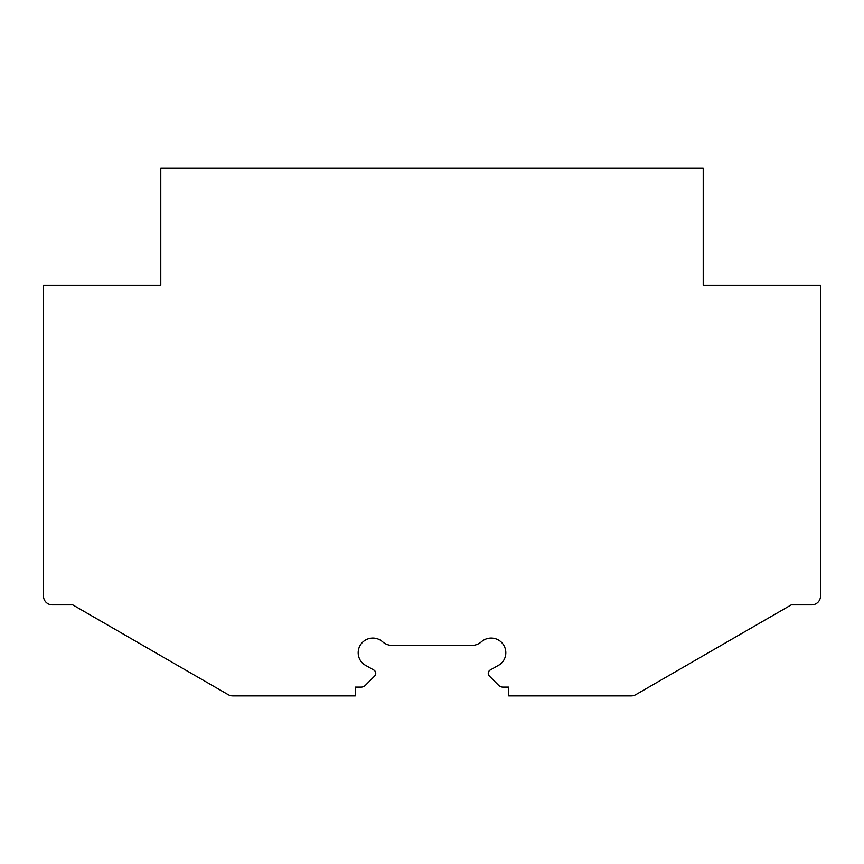 <?xml version="1.0" encoding="UTF-8"?>
<svg xmlns="http://www.w3.org/2000/svg" width="864" height="864" viewBox="0 0 864 864"><rect width="100%" height="100%" fill="white"/><g stroke="black" fill="none" stroke-linecap="round" stroke-linejoin="round"><path stroke-width="0.65" stroke-dasharray="4.32 3.24" d="M43.492 337.187L43.492 596.074A8.791 8.791 0 0 0 52.294 604.865L72.706 604.865L228.301 694.71A8.791 8.791 0 0 0 232.697 695.887L355.32 695.887L355.32 687.096L361.184 687.096A5.864 5.864 0 0 0 365.342 685.368L374.641 676.026A3.812 3.812 0 0 0 373.831 670.032L364.068 664.47A14.656 14.656 0 0 1 361.476 643.486A14.656 14.656 0 0 1 382.547 641.747A14.656 14.656 0 0 0 392.256 645.419L471.744 645.419A14.656 14.656 0 0 0 481.453 641.747A14.656 14.656 0 0 1 502.524 643.486A14.656 14.656 0 0 1 499.932 664.47L490.169 670.032A3.812 3.812 0 0 0 489.359 676.026L498.658 685.368A5.864 5.864 0 0 0 502.816 687.096L508.68 687.096L508.68 695.887L631.303 695.887A8.791 8.791 0 0 0 635.699 694.71L791.294 604.865L811.706 604.865A8.791 8.791 0 0 0 820.508 596.074L820.508 285.39L703.22 285.39L703.22 168.113L160.78 168.113L160.78 285.39L43.492 285.39L43.492 443.729L43.492 314.712M339.53 695.887L245.7 695.596L339.53 695.887M524.47 695.887L618.3 695.596L524.47 695.887M820.508 425.552L820.508 443.729M820.508 314.712L820.508 337.187M245.7 695.596L339.53 695.596L245.7 695.596M43.492 425.552L43.492 443.729"/><path stroke-width="1.3" d="M43.492 285.39L43.492 596.074A8.791 8.791 0 0 0 52.294 604.865L72.706 604.865L228.301 694.71A8.791 8.791 0 0 0 232.697 695.887L355.32 695.887L355.32 687.096L361.184 687.096A5.864 5.864 0 0 0 365.342 685.368L374.641 676.026A3.812 3.812 0 0 0 373.831 670.032L364.068 664.47A14.656 14.656 0 0 1 361.476 643.486A14.656 14.656 0 0 1 382.547 641.747A14.656 14.656 0 0 0 392.256 645.419L471.744 645.419A14.656 14.656 0 0 0 481.453 641.747A14.656 14.656 0 0 1 502.524 643.486A14.656 14.656 0 0 1 499.932 664.47L490.169 670.032A3.812 3.812 0 0 0 489.359 676.026L498.658 685.368A5.864 5.864 0 0 0 502.816 687.096L508.68 687.096L508.68 695.887L631.303 695.887A8.791 8.791 0 0 0 635.699 694.71L791.294 604.865L811.706 604.865A8.791 8.791 0 0 0 820.508 596.074L820.508 285.39L703.22 285.39L703.22 168.113L160.78 168.113L160.78 285.39L43.492 285.39M820.508 314.712L820.508 337.187M820.508 443.729L820.508 425.552M43.492 314.712L43.492 337.187M43.492 443.729L43.492 425.552"/></g></svg>
